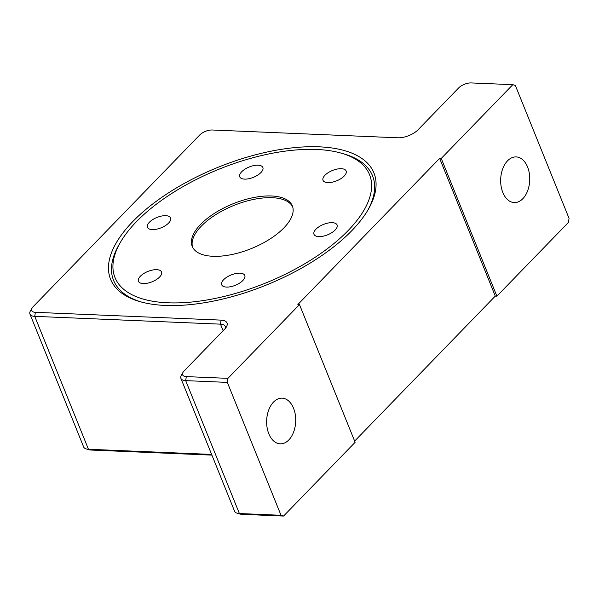 <?xml version="1.0" encoding="UTF-8"?>
<svg xmlns="http://www.w3.org/2000/svg" width="599" height="599" viewBox="0 0 599 599"><rect width="100%" height="100%" fill="white"/><g stroke="black" fill="none" stroke-linecap="round" stroke-linejoin="round"><path stroke-width="0.9" d="M507.548 160.809A22.844 14.533 -87.6 0 1 516.158 156.923A22.844 14.533 -87.6 0 1 529.718 180.359A22.844 14.533 -87.6 0 1 514.241 202.574A22.844 14.533 -87.6 0 1 501.078 186.124A22.844 14.533 -87.6 0 1 507.548 160.809M273.526 402.064A22.844 14.533 -87.6 0 1 282.129 398.17A22.844 14.533 -87.6 0 1 295.689 421.606A22.844 14.533 -87.6 0 1 280.212 443.822A22.844 14.533 -87.6 0 1 267.057 427.379A22.844 14.533 -87.6 0 1 273.526 402.064M183.002 372.376L181.4 375.124A12.459 5.586 -22 0 0 180.891 378.343A12.459 5.586 -22 0 0 185.69 380.635L227.321 382.387L227.927 378.351L186.296 376.606A9.554 4.283 158 0 1 183.002 372.376A9.554 4.283 158 0 1 184.103 370.961L224.61 329.203A15.372 6.888 -22 0 0 226.385 326.927A15.372 6.888 -22 0 0 221.083 320.128L35.356 312.326A9.554 4.283 158 0 1 32.061 308.096A9.554 4.283 158 0 1 33.162 306.681L199.684 135.022A9.554 4.283 158 0 1 212.226 129.998L397.953 137.792A15.372 6.888 -22 0 0 418.132 129.706L458.639 87.956A9.554 4.283 158 0 1 471.173 82.932L512.804 84.676L515.357 85.462L569.05 218.365L568.451 222.394L496.893 296.161L495.291 296.093L354.638 441.089M512.804 84.676L441.246 158.443L496.893 296.161M495.291 296.093L439.644 158.376L441.246 158.443M283.567 516.068L281.021 515.282L239.39 513.538A12.459 5.586 158 0 1 237.189 513.216L240.251 514.077A9.554 4.283 -22 0 0 241.936 514.324L283.567 516.068L355.125 442.302L299.485 304.584L297.883 304.517L439.644 158.376M237.189 513.216A12.459 5.586 158 0 1 234.583 511.246L180.891 378.343M211.627 454.431L88.45 449.257A12.459 5.586 158 0 1 86.249 448.936A12.459 5.586 158 0 1 83.643 446.966L29.95 314.071A12.459 5.586 -22 0 0 34.749 316.362L220.484 324.156A12.459 5.586 158 0 1 225.291 326.448A12.459 5.586 158 0 1 225.336 328.402M86.249 448.936L89.311 449.797A9.554 4.283 -22 0 0 90.996 450.044L211.911 455.12M32.061 308.096L30.459 310.844A12.459 5.586 -22 0 0 29.95 314.071M227.321 382.387L281.021 515.282M299.485 304.584L227.927 378.351M165.339 305.445A142.008 63.629 -22 0 0 368.153 209.672A142.008 63.629 -22 0 0 308.702 146.748A142.008 63.629 -22 0 0 139.342 215.176A142.008 63.629 -22 0 0 140.286 301.739A142.008 63.629 -22 0 0 165.339 305.445M141.551 302.083A139.642 62.573 158 0 1 119.276 244.28L120.586 242.048A137.283 61.51 158 0 1 136.437 221.69A137.283 61.51 158 0 1 340.868 153.052A137.283 61.51 158 0 1 337.829 240.259A137.283 61.51 158 0 1 167.9 302.802A137.283 61.51 158 0 1 120.586 242.048M340.868 153.052L343.354 153.748A139.642 62.573 158 0 1 367.487 210.796M292.649 206.782A54 24.192 -22 0 0 252.958 199.557A54 24.192 -22 0 0 201.339 226.108A54 24.192 -22 0 0 192.593 247.207M200.643 224.385A54 24.192 -22 0 0 192.204 246.361A54 24.192 -22 0 0 251.34 248.57A54 24.192 -22 0 0 292.342 205.906A54 24.192 -22 0 0 253.212 197.64A54 24.192 -22 0 0 200.643 224.385M244.931 276.985A12.459 5.586 158 0 1 233.767 285.873A12.459 5.586 158 0 1 221.682 284.787A12.459 5.586 158 0 1 231.147 274.941A12.459 5.586 158 0 1 244.789 275.45A12.459 5.586 158 0 1 244.931 276.985M154.924 280.452A12.459 5.586 158 0 1 138.421 281.29A12.459 5.586 158 0 1 147.886 271.444A12.459 5.586 158 0 1 161.528 271.953A12.459 5.586 158 0 1 154.924 280.452M152.266 229.597A12.459 5.586 158 0 1 147.459 227.306A12.459 5.586 158 0 1 156.923 217.459A12.459 5.586 158 0 1 170.565 217.969A12.459 5.586 158 0 1 165.339 225.658A12.459 5.586 158 0 1 152.266 229.597M239.615 175.29A12.459 5.586 158 0 1 250.786 166.402A12.459 5.586 158 0 1 262.864 167.488A12.459 5.586 158 0 1 253.407 177.334A12.459 5.586 158 0 1 239.757 176.825A12.459 5.586 158 0 1 239.615 175.29M329.63 171.823A12.459 5.586 158 0 1 346.125 170.985A12.459 5.586 158 0 1 336.66 180.831A12.459 5.586 158 0 1 323.018 180.321A12.459 5.586 158 0 1 329.63 171.823M332.28 222.671A12.459 5.586 158 0 1 337.087 224.962A12.459 5.586 158 0 1 327.623 234.808A12.459 5.586 158 0 1 313.981 234.299A12.459 5.586 158 0 1 319.207 226.617A12.459 5.586 158 0 1 332.28 222.671M241.936 514.324L239.39 513.538L185.69 380.635L186.296 376.606M90.996 450.044L88.45 449.257L34.749 316.362L35.356 312.326M221.083 320.128L220.484 324.156L223.135 330.723"/></g></svg>
